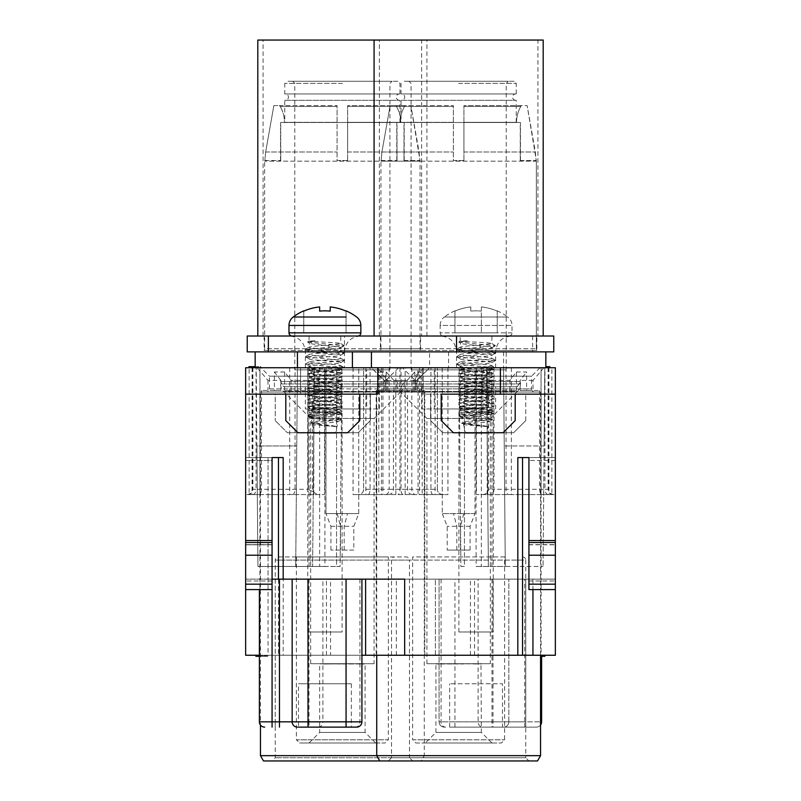 <?xml version="1.0" encoding="UTF-8"?>
<svg xmlns="http://www.w3.org/2000/svg" width="801" height="801" viewBox="0 0 801 801"><rect width="100%" height="100%" fill="white"/><g stroke="black" fill="none" stroke-linecap="round" stroke-linejoin="round"><path stroke-width="0.6" stroke-dasharray="4 3" d="M411.073 369.842L506.202 369.842L411.073 369.842L411.073 83.384L408.961 81.271L458.633 81.271L408.961 81.271M434.322 369.842L482.953 369.842L434.322 369.842L434.322 408.961L482.953 408.961L434.322 408.961M458.633 83.384L516.245 83.384L458.633 83.384M508.315 81.271L458.633 81.271L508.315 81.271L506.202 83.384L506.202 369.842M514.132 81.271L403.143 81.271L514.132 81.271L516.245 83.384L516.245 93.957L401.031 93.957L401.031 83.384L403.143 81.271M401.031 93.957L516.245 93.957M401.561 93.957L515.714 93.957L401.561 93.957A3.174 3.174 0 0 1 404.725 97.131A3.174 3.174 0 0 1 401.561 100.305L515.714 100.305L401.561 100.305M515.714 100.305L515.714 100.305A3.174 3.174 0 0 1 512.55 97.131A3.174 3.174 0 0 1 515.714 93.957M401.031 100.305L516.245 100.305L401.031 100.305L401.031 122.503L516.245 122.503L401.031 122.503M516.245 122.503L516.245 100.305M520.25 122.503L400.74 122.503L520.47 122.503L520.25 160.55L520.25 122.503M397.026 122.503L400.74 122.503L396.795 122.503L397.026 160.55L397.026 122.503M520.25 160.55L536.149 160.55L535.348 151.99L527.138 105.582L536.33 160.55L520.25 160.55M521.311 105.582L463.919 105.582L463.929 151.99L463.919 105.582L463.919 122.503L463.919 105.582L521.311 105.582L520.8 106.463C517.987 111.379 516.565 116.666 516.535 122.323C516.555 116.666 517.977 111.379 520.8 106.463L521.311 105.582L527.138 105.582L463.919 105.582L521.311 105.582M463.919 160.55L463.919 122.503L463.929 160.55L453.356 160.55L453.356 105.582L453.346 160.55L463.929 160.55M453.356 122.323L453.356 105.582L453.356 122.323L400.74 122.323C400.71 116.666 399.288 111.379 396.475 106.463C399.288 111.379 400.71 116.666 400.74 122.323L453.356 122.323M381.126 160.55L397.026 160.55L381.126 160.55L381.927 151.99L390.137 105.582L381.927 151.99L381.126 160.55M390.137 105.582L395.964 105.582L396.475 106.463L395.964 105.582L453.356 105.582L390.137 105.582M536.33 160.55L536.33 161.161L380.946 161.161L536.33 161.161L536.33 348.705A3.174 3.174 90 0 0 536.86 350.458L458.633 350.458L536.85 350.458L536.86 336.019L380.415 336.019L536.86 336.019M380.415 336.019L380.415 350.458L458.633 350.458L380.415 350.458A3.174 3.174 -90 0 0 380.946 348.705L536.33 348.705L380.946 348.705L380.946 160.55M247.229 336.019L553.771 336.019L553.771 351.879L247.229 351.879L247.229 336.019M324.926 336.019L289.511 336.019L324.926 336.019M476.074 336.019L511.489 336.019L476.074 336.019M374.077 336.019L543.198 336.019L374.077 336.019M257.802 336.019L426.923 336.019L257.802 336.019M537.912 336.019L379.364 336.019L537.912 336.019L537.912 40.05L379.364 40.05L537.912 40.05M421.636 336.019L263.088 336.019L421.636 336.019L421.636 40.05L263.088 40.05L421.636 40.05M342.367 336.019L264.14 336.019L342.367 336.019M476.074 351.879L503.559 351.879L476.074 351.879M360.33 336.019C350.698 336.961 345.411 342.247 344.48 351.879L297.441 351.879L344.48 351.879L344.48 336.019M429.566 351.879L255.159 351.879L429.566 351.879L429.566 367.729L249.131 367.729L249.131 494.577L260.525 494.577L247.94 494.577L324.535 494.577L249.131 494.577M545.841 351.879L371.434 351.879L545.841 351.879M503.559 351.879L503.559 367.729L448.6 367.729L544.79 367.729L486.648 367.729L488.38 566.457L486.648 367.729L464.45 367.729L476.074 367.729L476.074 566.457L505.291 566.457L503.559 367.729L505.291 566.457L543.048 566.457L476.074 566.457M551.869 367.729L353.041 367.729L551.869 367.729L551.869 494.577L540.475 494.577L553.06 494.577L476.465 494.577L551.869 494.577M249.131 367.729L358.748 367.729L325.977 367.729L325.977 513.601L325.987 367.729L324.535 367.729L324.535 494.577M429.676 367.729L398.698 367.729L437.376 367.729L429.676 367.729L416.61 380.415L416.61 390.457L424.4 390.457L424.4 489.291C424.44 492.315 424.16 494.077 423.559 494.577L382.948 494.577L447.959 494.577L422.177 494.577L422.177 367.729L358.748 367.729L447.959 367.729L324.535 367.729M245.647 555.213L272.07 555.213L272.07 542.527L272.07 544.64L245.647 544.64L272.07 544.79L245.647 544.79L245.647 542.527L245.647 544.79L272.07 544.79L272.07 457.581L245.647 457.581L245.647 589.596L245.647 367.729L423.228 367.729L423.228 394.162L555.353 394.162L555.353 544.79L555.353 542.527L555.353 544.79L555.353 542.527L528.93 542.527L528.93 457.581L555.353 457.581L555.353 589.596L555.353 580.985L555.353 589.596L555.353 584.169L528.93 584.169L528.93 542.527M555.353 367.729L423.228 367.729L423.228 394.162L555.353 394.162L555.353 367.729L555.353 494.577L555.353 367.729M378.823 367.729L418.052 367.729L418.052 494.577L353.041 494.577L378.823 494.577L378.823 367.729L475.023 367.729L475.023 513.601L442.252 513.601L447.188 526.287L447.188 550.067L470.087 550.067L447.188 550.067M464.45 367.729L459.163 367.729L464.45 367.729L464.45 566.457L460.895 566.457L459.163 367.729L460.895 566.457L464.45 566.457L464.45 367.729M324.926 566.457L257.952 566.457L256.901 445.957L296.76 445.957L256.901 445.957L256.21 367.729L257.952 566.457L336.55 566.457L324.926 566.457L324.926 367.729L352.4 367.729L256.21 367.729L314.352 367.729L312.62 566.457L314.352 367.729L336.55 367.729L297.441 367.729L295.709 566.457L297.441 367.729M336.55 367.729L341.837 367.729L336.55 367.729L336.55 566.457L340.105 566.457L341.837 367.729L340.105 566.457L336.55 566.457L336.55 367.729M545.861 367.729L549.826 367.729L545.861 367.729L545.861 366.678L547.844 366.678L547.844 367.729L547.844 366.678L549.826 366.678L549.826 367.729M260.826 367.729L248.931 367.729L260.826 367.729L260.826 366.678L248.931 366.678L260.826 366.678L260.826 367.729M418.052 367.729L475.023 367.729M541.246 367.729L492.925 367.729L541.246 367.729M386.192 390.457L386.192 371.994L379.994 371.994L379.994 390.457L387.784 390.457L383.969 390.457L384.39 380.415L371.324 367.729L402.302 367.729L415.359 380.415L415.359 390.457L386.192 390.457L415.359 390.457M377.241 367.729L540.024 367.729L377.241 367.729L385.702 376.19L458.633 376.19L385.702 376.19L385.702 388.875A3.174 3.174 -90 0 1 382.528 392.039L534.748 392.039L382.528 392.039M384.39 390.457L376.6 390.457L376.6 489.291C376.56 492.315 376.84 494.077 377.441 494.577L418.052 494.577M412.555 494.577C409.291 494.077 407.629 492.315 407.579 489.291L407.579 390.457M376.6 390.457L379.994 390.457M376.19 390.457L376.19 655.248L541.086 655.248L376.19 655.248M541.086 367.729L541.086 655.248M442.252 367.729L442.272 513.601L442.252 367.729M470.087 550.067L470.087 526.287L475.003 513.601L475.013 367.729M476.465 367.729L476.465 494.577M482.723 494.577C486.517 494.077 488.45 492.315 488.54 489.291L488.54 390.457L482.062 390.457L482.062 380.415L492.925 367.729M516.405 390.457L516.405 371.994L509.927 380.415L509.927 390.457L516.405 390.457L488.54 390.457M516.405 371.994L526.597 371.994L526.597 390.457L520.119 390.457L539.494 390.457L526.597 390.457M539.494 390.457L539.494 489.291L540.475 494.577M541.005 494.577L541.005 367.729M378.823 494.577L377.441 494.577M475.003 513.601L442.272 513.601M470.087 526.287L447.188 526.287M548.925 367.729L548.925 494.577M272.07 457.581L272.07 460.485L272.07 457.581L245.647 457.581L283.174 457.581L283.174 655.248L555.353 655.248L555.353 579.143L396.335 579.143L555.353 579.143L555.353 457.581L555.353 580.985L555.353 457.581L528.93 457.581L528.93 584.169M555.353 584.169L555.353 542.527M524.705 727.128L524.705 721.841L508.845 721.841L508.845 579.143L508.845 721.841A5.287 5.287 0 0 1 503.559 727.128A5.287 5.287 0 0 0 508.845 721.841A5.287 5.287 0 0 1 503.559 727.128L536.33 727.128A5.287 5.287 0 0 0 540.555 725.015A5.287 5.287 0 0 1 536.33 727.128L525.756 727.128L536.33 727.128A5.287 5.287 0 0 0 541.616 721.841L525.756 721.841L525.756 579.143L541.616 579.143L439.078 579.143L525.756 579.143L525.756 727.128L482.743 727.128A5.287 4.626 -90 0 1 478.117 721.841L540.555 721.841M555.353 589.596L528.93 589.596L528.93 457.581L517.826 457.581L522.532 457.581L517.826 457.581L517.826 579.143M525.756 420.585L525.756 394.162L525.756 420.585L513.601 432.74L525.756 420.585M442.783 432.74L513.601 432.74L442.783 432.74L430.628 420.585L430.628 394.162L430.628 420.585L442.783 432.74M245.647 394.162L300.605 394.162L300.605 367.729L300.605 394.162L370.372 394.162L370.372 420.585L370.372 394.162L275.244 394.162L275.244 420.585L275.244 394.162L245.647 394.162L377.772 394.162L377.772 367.729M370.372 420.585L358.217 432.74L370.372 420.585M287.399 432.74L358.217 432.74L287.399 432.74L275.244 420.585L287.399 432.74M396.335 655.248L396.335 579.143M522.532 579.143L522.532 457.581L555.353 457.581L528.93 457.581M555.353 555.213L528.93 555.213M259.384 655.248L330.553 655.248L330.553 579.143L245.647 579.143L268.055 579.143L268.055 457.581L245.647 457.581L245.647 655.248L278.468 655.248L278.468 457.581L283.174 457.581L268.055 457.581L268.055 655.248M245.647 367.729L245.647 494.577L245.647 367.729M404.665 579.143L330.553 579.143M268.055 579.143L361.922 579.143L272.07 579.143L272.07 589.596L272.07 580.985L272.07 589.596L272.07 584.169L245.647 584.169M359.799 394.162L359.799 420.585L347.644 432.74L297.972 432.74L285.807 420.585L285.807 394.162M515.193 394.162L515.193 420.585L503.028 432.74L453.356 432.74L441.201 420.585L441.201 394.162L555.353 394.162M272.07 460.485L272.07 580.985L272.07 460.485L245.647 460.485L272.07 460.485M500.395 367.729L500.395 394.162M283.174 655.248L278.468 655.248M330.553 655.248L361.922 655.248M424.81 655.248L259.914 655.248L424.81 655.248L424.81 390.457L416.61 390.457M544.84 655.248L540.875 655.248L544.84 655.248L544.84 656.299L542.858 656.299L542.858 655.248L542.858 656.299L540.875 656.299L540.875 655.248M255.899 655.248L267.784 655.248L255.899 655.248L255.899 656.299L267.784 656.299L259.384 656.299M474.552 655.248L474.552 579.143M470.447 655.248L470.447 579.143M435.384 655.248L435.384 579.143L435.384 655.248M272.07 555.213L272.07 584.169M245.647 542.527L272.07 542.527M326.448 655.248L326.448 579.143M365.616 655.248L365.616 579.143M330.913 550.067L330.913 526.287L325.997 513.601L358.728 513.601L358.748 367.729L358.728 513.601L353.812 526.287L353.812 550.067L330.913 550.067L353.812 550.067M284.595 390.457L284.595 371.994L291.073 380.415L291.073 390.457L284.595 390.457L312.46 390.457L312.46 491.534L317.466 494.577M284.595 371.994L274.403 371.994L274.403 390.457L280.881 390.457L261.506 390.457L274.403 390.457M261.506 390.457L261.506 489.291L260.525 494.577M259.995 494.577L259.995 367.729M259.914 367.729L259.914 655.248M388.445 494.577C391.709 494.077 393.371 492.315 393.421 489.291L393.421 390.457L385.641 390.457L385.641 380.415L407.028 380.415L407.028 390.457L414.808 390.457L393.421 390.457M414.808 390.457L414.808 371.994L421.006 371.994L421.006 390.457M422.177 494.577L423.559 494.577M422.177 367.729L429.566 367.729M260.976 367.729L423.759 367.729L260.976 367.729L269.426 376.19L415.298 376.19L269.426 376.19L269.426 388.875A3.174 3.174 -90 0 1 266.252 392.039L418.472 392.039L266.252 392.039M280.881 390.457L280.881 380.415L267.985 380.415L257.111 367.729L308.075 367.729L318.938 380.415L291.073 380.415M280.881 380.415L274.403 371.994M312.46 491.534L308.075 489.291L308.075 367.729L257.111 367.729M424.4 489.291L437.386 489.291L437.386 367.729L437.376 489.291L393.421 489.291M416.61 380.415L413.216 380.415L421.006 371.994M414.808 371.994L407.028 380.415M398.698 367.729L385.641 380.415M385.641 390.457L407.028 390.457M382.948 367.729L382.948 494.577M413.216 390.457L413.216 380.415M312.46 390.457L318.938 390.457L318.938 380.415M318.938 390.457L291.073 390.457M267.985 380.415L267.985 390.457M252.075 367.729L252.075 494.577M358.748 513.601L325.977 513.601M330.913 526.287L353.812 526.287M423.759 367.729L415.298 376.19L415.298 388.875A3.174 3.174 90 0 0 418.472 392.039L418.462 392.039M260.445 392.039L424.28 392.039L260.445 392.039L260.445 725.015M540.555 755.663L376.72 755.663L424.28 755.663L424.28 392.039M537.511 760.95L379.764 760.95L421.236 760.95L424.28 755.663L260.445 755.663M421.236 760.95L263.489 760.95M412.655 760.95L272.07 760.95L412.655 760.95L409.481 757.776L275.244 757.776L409.481 757.776L409.481 560.109L275.244 560.109L409.481 560.109A3.174 3.174 0 0 0 406.317 556.945L278.418 556.945A3.174 3.174 0 0 0 275.244 560.109L275.244 757.776L272.07 760.95M278.408 556.945L406.307 556.945M388.345 556.945L296.38 556.945L388.345 556.945L388.345 739.814L342.367 739.814L388.345 739.814L385.171 742.978L342.367 742.978L385.171 742.978M296.38 556.945L296.38 739.814L342.367 739.814L296.38 739.814L299.554 742.978L342.367 742.978L299.554 742.978M309.066 742.978L375.659 742.978L309.066 742.978L319.639 732.414L319.639 664.009L322.943 663.699L320.02 663.699M364.705 663.699L361.782 663.699L365.086 664.009L362.102 664.009L365.086 664.009L365.086 732.414L319.639 732.414L365.086 732.414L375.659 742.978M361.982 663.699L322.733 664.009L361.982 663.699M374.077 663.699L310.648 663.699L374.077 663.699L374.077 418.472L310.648 418.472L374.077 418.472L401.101 391.439L283.624 391.439L401.101 391.439A10.573 10.573 90 0 0 404.205 383.969L404.205 381.476L401.151 386.763L342.367 386.763L401.151 386.763M322.743 663.699L342.247 664.009L322.743 663.699M490.352 663.699L426.923 663.699L490.352 663.699L490.352 418.472L426.923 418.472L490.352 418.472L517.376 391.439L399.899 391.439L517.376 391.439A10.573 10.573 90 0 0 520.47 383.969L520.47 381.476L517.426 386.763L458.633 386.763L517.426 386.763M458.773 663.699L478.267 664.009L458.773 663.699M478.257 663.699L458.753 664.009L478.257 663.699M478.057 663.699L481.361 664.009L478.057 663.699M439.359 663.699L458.522 664.009L439.359 663.699M439.218 663.699L436.104 663.979L439.218 663.699M310.648 663.699L310.648 418.472L283.624 391.439A10.573 10.573 -90 0 1 280.53 383.969L280.53 381.476L404.205 381.476L280.53 381.476L283.574 386.763L342.367 386.763L283.574 386.763M305.371 386.763L379.364 386.763L305.371 386.763L305.371 408.961L379.364 408.961L305.371 408.961M379.364 408.961L379.364 386.763M318.047 408.961L366.678 408.961L318.047 408.961L318.047 369.842L366.678 369.842L366.678 408.961M366.678 369.842L318.047 369.842M294.798 369.842L389.927 369.842L294.798 369.842L294.798 83.384L292.685 81.271L342.367 81.271L292.685 81.271M342.367 83.384L284.755 83.384L342.367 83.384M392.039 81.271L342.367 81.271L392.039 81.271L389.927 83.384L389.927 369.842M397.857 81.271L286.868 81.271L397.857 81.271L399.969 83.384L399.969 93.957L284.755 93.957L284.755 83.384L286.868 81.271M284.755 93.957L399.969 93.957M285.286 93.957L399.439 93.957L285.286 93.957A3.174 3.174 0 0 1 288.45 97.131A3.174 3.174 0 0 1 285.286 100.305L399.439 100.305L285.286 100.305M399.439 100.305L399.439 100.305A3.174 3.174 0 0 1 396.275 97.131A3.174 3.174 0 0 1 399.439 93.957M284.755 100.305L399.969 100.305L284.755 100.305L284.755 122.503L399.969 122.503L284.755 122.503M399.969 122.503L399.969 100.305M403.974 122.503L284.465 122.503L404.205 122.503L403.974 160.55L403.974 122.503M280.75 122.503L284.465 122.503L280.53 122.503L280.75 160.55L280.75 122.503M403.974 160.55L419.874 160.55L419.073 151.99L410.863 105.582L420.054 160.55L403.974 160.55M405.036 105.582L347.644 105.582L347.654 151.99L347.644 105.582L347.644 122.503L347.644 105.582L405.036 105.582L404.525 106.463C401.712 111.379 400.29 116.666 400.26 122.323C400.29 116.666 401.712 111.379 404.525 106.463L405.036 105.582L410.863 105.582L347.644 105.582L405.036 105.582M347.644 160.55L347.644 122.503L347.654 160.55L337.081 160.55L337.081 105.582L337.071 160.55L347.654 160.55M337.081 122.323L337.081 105.582L337.081 122.323L284.465 122.323C284.445 116.666 283.023 111.379 280.2 106.463C283.013 111.379 284.435 116.666 284.465 122.323L337.081 122.323M264.851 160.55L280.75 160.55L264.851 160.55L265.652 151.99L273.862 105.582L265.652 151.99L264.851 160.55M273.862 105.582L279.689 105.582L280.2 106.463L279.689 105.582L337.081 105.582L273.862 105.582M420.054 160.55L420.054 161.161L264.67 161.161L420.054 161.161L420.054 348.705A3.174 3.174 90 0 0 420.585 350.458L342.367 350.458L420.575 350.458L420.585 336.019M264.14 336.019L264.14 350.458L342.367 350.458L264.14 350.458A3.174 3.174 -90 0 0 264.67 348.705L420.054 348.705L264.67 348.705L264.67 160.55M342.478 663.979L361.822 663.979L342.478 663.979M426.923 663.699L426.923 418.472L399.899 391.439A10.573 10.573 -90 0 1 396.795 383.969L396.795 381.476L520.47 381.476L396.795 381.476L399.849 386.763L458.633 386.763L399.849 386.763M421.636 386.763L495.629 386.763L421.636 386.763L421.636 408.961L495.629 408.961L421.636 408.961M495.629 408.961L495.629 386.763M482.953 369.842L482.953 408.961M436.295 663.699L438.898 664.009L435.914 664.009L435.914 732.414L481.361 732.414L480.98 663.699M491.934 742.978L481.361 732.414L435.914 732.414L425.341 742.978L491.934 742.978L425.341 742.978M415.829 742.978L501.446 742.978L415.829 742.978L412.655 739.814L504.62 739.814L412.655 739.814L412.655 556.945L504.62 556.945L504.62 739.814L501.446 742.978M504.62 556.945L412.655 556.945M522.592 556.945L522.582 556.945A3.174 3.174 0 0 1 525.756 560.109L391.519 560.109L525.756 560.109L525.756 757.776L391.519 757.776L391.519 560.109A3.174 3.174 0 0 1 394.683 556.945M388.345 760.95L391.519 757.776L525.756 757.776L528.93 760.95L458.633 760.95L528.93 760.95M376.72 655.248L376.72 392.039L540.555 392.039L376.72 392.039M540.555 655.248L540.555 392.039M540.024 367.729L531.574 376.19L458.633 376.19L531.574 376.19L531.574 388.875L385.702 388.875L531.574 388.875A3.174 3.174 90 0 0 534.748 392.039M458.522 663.979L439.178 663.979L458.522 663.979M265.151 656.299L256.23 656.299L265.812 656.299L265.151 656.299L265.151 655.248L265.151 656.299M267.454 656.299L258.543 656.299L267.454 656.299L267.454 655.248L267.454 656.299M265.812 655.248L265.812 656.299L265.812 655.248M264.16 655.248L264.16 656.299M262.508 655.248L262.508 656.299M261.186 655.248L261.186 656.299M259.534 655.248L259.534 656.299M258.543 655.248L258.543 656.299L258.543 655.248M257.882 655.248L257.882 656.299M261.516 655.248L261.516 656.299M262.838 655.248L262.838 656.299M264.821 655.248L264.821 656.299M266.132 655.248L266.132 656.299M267.784 655.248L267.784 656.299L267.784 655.248M266.793 655.248L266.793 656.299M359.929 579.143L359.929 721.841A5.287 4.626 -90 0 1 355.304 727.128L356.635 727.128A5.287 5.287 0 0 0 361.922 721.841L361.922 579.143M351.349 683.784L351.349 727.128L298.493 727.128L351.349 727.128L298.493 727.128L298.493 683.784L351.349 683.784L298.493 683.784M297.441 727.128L297.441 727.128A5.287 5.287 0 0 1 292.155 721.841L292.155 579.143M259.384 589.596L259.384 721.841A5.287 5.287 0 0 0 264.67 727.128M541.616 721.841L541.616 656.299M503.559 727.128L482.743 727.128M502.507 727.128L449.651 727.128L502.507 727.128L502.507 683.784L449.651 683.784L502.507 683.784M444.365 727.128A5.287 5.287 0 0 1 439.078 721.841A5.287 5.287 0 0 0 444.365 727.128A5.287 5.287 0 0 1 439.078 721.841L439.078 579.143L439.078 721.841L478.117 721.841L478.117 579.143M449.651 727.128L449.651 683.784M543.889 367.729L533.015 380.415L533.015 390.457M520.119 390.457L520.119 380.415L526.597 371.994M533.015 380.415L520.119 380.415M509.927 380.415L482.062 380.415M482.062 390.457L509.927 390.457M403.093 494.577A5.287 2.063 -90 0 1 401.031 489.291L401.031 367.729L363.624 367.729L363.624 489.291A5.287 5.277 -90 0 1 358.347 494.577L385.321 494.577A5.287 3.855 -90 0 0 389.176 489.291L407.579 489.291M376.6 489.291L363.614 489.291L363.614 367.729L371.324 367.729M387.784 390.457L387.784 380.415L379.994 371.994M384.39 380.415L387.784 380.415M386.192 371.994L393.972 380.415L415.359 380.415M393.972 380.415L393.972 390.457M544.79 367.729L544.099 445.957L504.24 445.957L544.099 445.957L543.048 566.457L544.79 367.729M250.913 366.678L251.574 366.678L250.913 366.678L250.913 367.729L250.913 366.678M255.159 366.678L248.931 366.678L248.931 367.729M251.574 367.729L251.574 366.678L251.574 367.729M252.565 367.729L252.565 366.678M254.217 367.729L254.217 366.678M255.539 367.729L255.539 366.678M257.191 367.729L257.191 366.678M258.182 367.729L258.182 366.678L258.182 367.729M258.843 367.729L258.843 366.678L258.843 367.729M260.495 367.729L260.495 366.678M260.165 367.729L260.165 366.678M257.522 367.729L257.522 366.678M255.209 367.729L255.209 366.678M249.261 367.729L249.261 366.678M249.922 367.729L249.922 366.678M336.921 367.729L337.501 367.729M344.38 367.729L305.511 364.265L344.33 360.56L305.511 356.856L344.33 353.161L305.511 349.466L344.16 345.782L307.654 342.147L316.165 340.775L309.066 341.086L309.066 336.019L340.775 336.019L309.066 336.019M316.235 385.391L315.514 386.152L307.744 384.991L307.744 380.285L309.196 381.196L309.196 384.069L307.744 384.991C306.423 383.779 343.068 382.528 342.097 381.286C343.048 380.044 306.833 378.833 307.744 377.591C306.473 376.37 342.968 375.138 342.097 373.887C343.158 372.655 306.683 371.424 307.744 370.182L309.066 369.421C308.005 370.653 341.677 371.884 340.775 373.126C341.556 374.377 308.145 375.579 309.066 376.82C308.065 378.052 341.566 379.274 340.775 380.525C341.837 381.747 308.165 382.978 309.066 384.22L316.235 385.391C326.087 386.232 341.366 387.083 340.775 387.924L340.775 384.75C341.546 383.499 308.135 382.287 309.066 381.046C308.065 379.814 341.576 378.603 340.775 377.351C341.837 376.13 308.165 374.888 309.066 373.646C308.295 372.395 341.707 371.193 340.775 369.952L339.514 369.481C333.907 368.4 308.165 367.339 309.066 366.247C308.255 364.996 341.667 363.794 340.775 362.553C341.466 361.291 308.125 360.09 309.066 358.848C308.075 357.616 341.616 356.405 340.775 355.153C341.586 353.902 308.175 352.7 309.066 351.449C310.678 350.738 317.136 350.037 328.45 349.336C336.16 348.805 340.275 348.245 340.775 347.654C341.556 346.232 308.205 344.74 309.066 342.798C309.236 342.197 311.599 341.526 316.165 340.775M307.744 367.729L307.744 370.182C307.163 369.371 322.653 368.55 333.376 367.729M315.514 386.152C326.327 387.013 342.598 387.824 342.097 388.685L342.097 383.989C342.928 382.728 306.643 381.516 307.744 380.285C306.803 379.033 343.078 377.832 342.097 376.59L340.645 377.501L340.655 380.375L342.097 381.286L342.097 376.59C342.968 375.339 306.473 374.097 307.744 372.886L309.196 373.797L309.196 376.67L307.744 377.591L307.744 372.886C306.843 371.634 343.058 370.432 342.097 369.191L342.097 373.887L340.645 372.976L340.645 370.102L342.097 369.191L340.725 368.71L339.514 369.481M307.664 341.887L309.086 341.056C308.285 341.637 341.596 342.538 340.775 343.619L328.45 345.111C317.076 345.812 310.608 346.523 309.066 347.223C307.985 348.445 341.596 349.677 340.775 350.928C341.576 352.18 308.165 353.381 309.066 354.623C307.864 355.834 341.576 357.076 340.775 358.327C341.857 359.549 308.245 360.78 309.066 362.022C308.205 363.113 333.907 364.175 339.514 365.256L340.775 365.727C341.777 366.958 308.275 368.17 309.066 369.421L309.196 366.407L305.511 364.265M344.35 367.719L340.645 365.576L340.645 362.703L344.33 360.56M330.553 367.729L340.725 368.71M305.511 349.466L309.196 351.599L309.196 354.473L305.511 356.615M344.33 353.161L340.645 355.304L340.645 358.177L344.33 360.32M305.511 356.856L309.196 358.998L309.196 361.872L305.511 364.014M344.33 352.911L340.645 350.778L340.615 347.844L344.16 345.782M305.511 349.216L309.196 347.073L309.366 343.148L307.654 342.147M313.401 405.526L312.44 406.287C322.262 405.336 342.628 404.455 342.097 403.484C343.359 402.272 306.933 401.041 307.744 399.789C306.743 398.538 343.048 397.336 342.097 396.084C343.218 394.853 306.893 393.631 307.744 392.38C306.743 391.148 343.058 389.927 342.097 388.685L340.775 387.924C341.777 389.156 308.235 390.367 309.066 391.619C308.265 392.87 341.667 394.072 340.775 395.324C341.546 396.575 308.125 397.777 309.066 399.018C308.075 400.25 341.606 401.471 340.775 402.723C341.506 403.664 322.222 404.595 313.401 405.526L309.066 406.427L309.066 403.243C307.864 402.032 341.576 400.8 340.775 399.549C341.867 398.327 308.245 397.096 309.066 395.844C308.275 394.593 341.687 393.391 340.775 392.15C341.356 391.309 326.117 390.467 316.235 389.616L309.066 388.445C308.005 387.223 341.677 385.992 340.775 384.75L342.097 383.989C343.118 385.221 306.793 386.442 307.744 387.684L307.744 392.38L309.196 391.469L309.196 388.605L307.744 387.684L315.514 388.855L316.235 389.616M340.655 402.573L340.645 399.699L342.097 398.788L342.097 403.484L340.655 402.573M315.514 388.855C326.347 389.717 342.608 390.528 342.097 391.389L340.645 392.3L340.645 395.173L342.097 396.084L342.097 391.389C343.429 392.6 306.773 393.842 307.744 395.083L307.744 399.789L309.196 398.868L309.196 395.994L307.744 395.083C306.803 396.335 343.008 397.536 342.097 398.788C343.399 399.999 306.823 401.241 307.744 402.482L309.066 403.243C308.085 404.485 341.757 405.717 340.775 406.948L338.112 407.639L340.775 407.639L316.195 407.639C326.438 408.57 342.317 409.491 340.545 410.412L342.047 411.283C341.436 412.645 306.663 414.027 307.744 415.469L307.744 409.872L312.44 408.991L313.401 409.752L338.112 407.639L313.401 407.639L309.086 408.53C308.295 409.792 343.168 411.053 340.205 412.325C339.023 413.556 309.316 414.948 310.608 416.8L310.608 418.012L340.275 414.327L309.216 410.793L313.401 409.752L313.401 407.639M312.44 406.287L307.744 407.198L307.744 402.482C306.803 403.734 343.048 404.936 342.097 406.187L342.047 411.283M316.205 407.639L309.206 406.277L307.744 407.198C307.324 408.52 343.098 409.772 342.097 411.173L340.465 410.132L323.794 412.325L309.597 412.325L340.275 412.235L338.913 418.192C339.073 419.594 310.418 421.016 311.899 422.487C311.519 423.859 335.058 425.291 336.71 426.793L310.558 423.118L341.286 419.454L307.744 416.39C306.463 415.439 341.576 414.407 342.047 413.376L342.097 413.296C343.218 412.215 307.173 411.113 307.744 409.872L309.216 410.793M312.44 408.991C321.982 408.059 342.638 407.148 342.097 406.187L340.645 407.098L340.605 410.312M307.914 415.278L307.744 415.469C309.506 416.33 316.575 417.191 328.941 418.062M336.65 426.743L336.71 426.793C334.798 426.062 311.939 425.281 312.34 424.43C311.259 423.509 338.593 422.538 338.162 421.506L310.608 418.012M310.558 423.118L312.11 422.197L310.608 416.8C311.909 417.762 317.106 418.823 326.177 420.004M307.904 415.278L310.007 414.167C309.687 415.469 340.455 416.82 338.913 418.192L338.743 417.952M309.597 412.325L310.007 414.167C310.578 413.536 315.173 412.926 323.794 412.325M342.097 413.296L342.097 631.989L307.744 631.989L342.097 631.989M307.744 631.989L307.744 416.39L310.748 418.182M340.145 414.477L342.047 413.376L340.205 414.437L340.205 412.325M341.286 419.734L338.062 421.616L335.489 433.271L314.352 433.271L312.43 424.52L310.568 423.439M314.352 433.271L335.489 433.271M344.16 345.531L340.675 343.509L340.775 336.019M292.155 336.019L357.687 336.019L292.155 336.019M303.779 316.996L346.062 316.996M346.062 310.838L346.062 311.118A52.596 52.596 0 0 0 330.202 306.943L330.202 311.128A48.44 48.44 0 0 0 319.639 311.128L319.639 306.943A52.596 52.596 0 0 0 303.779 311.118L303.779 332.846L346.062 332.846L303.779 332.846L303.779 310.838M319.639 311.128L319.639 306.943M330.202 311.128L330.202 306.943M346.062 311.118L346.062 332.846L346.062 311.118M458.903 367.729L495.539 367.729L458.903 367.729L458.903 370.182L460.225 369.421C459.163 370.653 492.835 371.884 491.934 373.126C492.715 374.377 459.293 375.579 460.225 376.82C459.223 378.052 492.725 379.274 491.934 380.525C492.995 381.747 459.323 382.978 460.225 384.22L467.394 385.391C477.236 386.232 492.525 387.083 491.934 387.924L491.934 384.75C492.705 383.499 459.293 382.287 460.225 381.046C459.223 379.814 492.735 378.603 491.934 377.351C492.995 376.13 459.323 374.888 460.225 373.646C459.454 372.395 492.865 371.193 491.934 369.952L490.673 369.481C485.066 368.4 459.323 367.339 460.225 366.247C459.414 364.996 492.825 363.794 491.934 362.553C492.625 361.291 459.283 360.09 460.225 358.848C459.223 357.616 492.775 356.405 491.934 355.153C492.745 353.902 459.333 352.7 460.225 351.449C461.837 350.738 468.295 350.037 479.609 349.336C487.318 348.805 491.434 348.245 491.934 347.654C492.715 346.232 459.363 344.74 460.225 342.798C460.395 342.197 462.758 341.526 467.323 340.775L460.225 341.086L460.225 336.019L491.934 336.019L460.225 336.019M458.813 341.887L460.245 341.056C459.434 341.637 492.745 342.538 491.934 343.619L479.609 345.111C468.225 345.812 461.766 346.523 460.225 347.223C459.143 348.445 492.755 349.677 491.934 350.928C492.735 352.18 459.323 353.381 460.225 354.623C459.023 355.834 492.735 357.076 491.934 358.327C493.015 359.549 459.404 360.78 460.225 362.022C459.363 363.113 485.066 364.175 490.673 365.256L495.499 367.719L456.67 364.265L495.489 360.56L456.67 356.856L495.489 353.161L456.67 349.466L495.318 345.782L458.813 342.147L467.323 340.775M467.394 385.391L466.663 386.152L458.903 384.991L458.903 380.285L460.355 381.196L460.355 384.069L458.903 384.991C457.571 383.779 494.227 382.528 493.256 381.286C494.197 380.044 457.992 378.833 458.903 377.591C457.621 376.37 494.127 375.138 493.256 373.887C494.317 372.655 457.842 371.424 458.903 370.182C458.322 369.371 473.812 368.55 484.525 367.729M466.663 386.152C477.486 387.013 493.756 387.824 493.256 388.685L493.256 383.989C494.087 382.728 457.802 381.516 458.903 380.285C457.962 379.033 494.237 377.832 493.256 376.59L491.804 377.501L491.804 380.375L493.256 381.286L493.256 376.59C494.127 375.339 457.621 374.097 458.903 372.886L460.345 373.797L460.355 376.67L458.903 377.591L458.903 372.886C457.992 371.634 494.207 370.432 493.256 369.191L493.256 373.887L491.804 372.976L491.804 370.102L493.256 369.191L491.884 368.71L490.673 369.481M495.489 360.56L491.804 362.703L491.934 365.727C492.935 366.958 459.434 368.17 460.225 369.421L460.355 366.407L456.67 364.265M481.711 367.729L491.884 368.71M456.67 349.466L460.355 351.599L460.355 354.473L456.67 356.615M495.489 353.161L491.804 355.304L491.804 358.177L495.489 360.32M456.67 356.856L460.355 358.998L460.355 361.872L456.67 364.014M495.479 352.911L491.804 350.778L491.774 347.844M456.67 349.216L460.355 347.073L460.515 343.148L458.813 342.147M464.56 405.526L463.599 406.287C473.421 405.336 493.786 404.455 493.256 403.484C494.517 402.272 458.082 401.041 458.903 399.789C457.902 398.538 494.207 397.336 493.256 396.084C494.367 394.853 458.052 393.631 458.903 392.38C457.902 391.148 494.217 389.927 493.256 388.685L491.934 387.924C492.925 389.156 459.394 390.367 460.225 391.619C459.424 392.87 492.825 394.072 491.934 395.324C492.695 396.575 459.283 397.777 460.225 399.018C459.223 400.25 492.765 401.471 491.934 402.723C492.665 403.664 473.381 404.595 464.56 405.526L460.225 406.427L460.225 403.243C459.013 402.032 492.735 400.8 491.934 399.549C493.015 398.327 459.404 397.096 460.225 395.844C459.434 394.593 492.845 393.391 491.934 392.15C492.515 391.309 477.276 390.467 467.394 389.616L460.225 388.445C459.163 387.223 492.835 385.992 491.934 384.75L493.256 383.989C494.277 385.221 457.952 386.442 458.903 387.684L458.903 392.38L460.355 391.469L460.355 388.605L458.903 387.684L466.663 388.855L467.394 389.616M491.804 402.573L491.804 399.699L493.256 398.788L493.256 403.484L491.804 402.573M466.663 388.855C477.506 389.717 493.766 390.528 493.256 391.389L491.804 392.3L491.804 395.173L493.256 396.084L493.256 391.389C494.587 392.6 457.922 393.842 458.903 395.083L458.903 399.789L460.355 398.868L460.345 395.994M460.355 395.994L458.903 395.083C457.962 396.335 494.167 397.536 493.256 398.788C494.557 399.999 457.982 401.241 458.903 402.482L460.225 403.243C459.243 404.485 492.915 405.717 491.934 406.948L489.261 407.639L491.934 407.639L467.353 407.639M463.599 406.287L458.903 407.198L458.903 402.482C457.962 403.734 494.207 404.936 493.256 406.187L493.206 411.283C492.595 412.645 457.822 414.027 458.903 415.469L458.903 409.872L463.599 408.991L464.56 409.752L489.261 407.639L464.56 407.639L460.245 408.53C459.444 409.792 494.317 411.053 491.363 412.325C490.182 413.556 460.475 414.948 461.766 416.8L461.756 418.012L491.434 414.327L460.375 410.793L464.56 409.752L464.56 407.639M492.715 411.003L491.704 410.412C493.476 409.491 477.596 408.57 467.363 407.639L460.355 406.277L458.903 407.198C458.482 408.52 494.257 409.772 493.256 411.173L491.624 410.132L493.206 411.283M463.599 408.991C473.141 408.059 493.796 407.148 493.256 406.187L491.804 407.098L491.764 410.312M487.809 426.743L487.869 426.793C485.957 426.062 463.088 425.281 463.499 424.43C462.417 423.509 489.751 422.538 489.321 421.506L477.336 420.004C468.265 418.823 463.068 417.762 461.766 416.8L463.058 422.487C462.678 423.859 486.217 425.291 487.869 426.793L461.726 423.439L463.058 422.487C461.576 421.016 490.232 419.594 490.072 418.192C491.614 416.82 460.845 415.469 461.166 414.167L458.903 415.469C460.665 416.33 467.724 417.191 480.099 418.062L458.903 416.39C457.621 415.439 492.725 414.407 493.206 413.376L493.256 413.296C494.367 412.215 458.332 411.113 458.903 409.872L460.375 410.793M491.704 410.412L474.953 412.325L460.745 412.325L491.434 412.235L489.892 417.952L492.445 419.454L480.099 418.062M461.716 423.118L492.445 419.454M460.745 412.325L461.166 414.167C461.736 413.536 466.332 412.926 474.953 412.325M493.256 413.296L493.256 631.989L458.903 631.989L493.256 631.989M458.903 631.989L458.903 416.39L461.756 418.012M491.293 414.477L493.206 413.376L491.363 414.437L491.363 412.325M477.336 420.004L461.907 418.182M492.445 419.734L489.211 421.616L486.648 433.271L465.511 433.271L463.589 424.52L461.726 423.439M465.511 433.271L486.648 433.271M495.318 345.531L491.834 343.509L491.934 336.019M443.313 336.019L508.845 336.019L443.313 336.019A3.174 3.174 0 0 1 440.139 332.846L440.139 325.446L512.019 325.446L440.139 325.446A10.573 10.573 -90 0 1 444.365 316.996L507.794 316.996A10.573 10.573 90 0 1 512.019 325.446L512.019 332.846A3.174 3.174 0 0 1 508.845 336.019M470.798 306.943A52.596 52.596 0 0 0 454.938 311.118L454.938 332.846L497.221 332.846L454.938 332.846L454.938 311.118A52.596 52.596 0 0 1 470.798 306.943L470.798 311.128A48.44 48.44 0 0 1 481.361 311.128L481.361 306.943A52.596 52.596 0 0 1 497.221 311.118L497.221 332.846L497.221 311.118A52.596 52.596 0 0 0 481.361 306.943L481.361 311.128A48.44 48.44 0 0 0 470.798 311.128L470.798 306.943M454.938 310.838A52.856 52.856 0 0 0 444.365 316.996L507.784 316.996A52.856 52.856 0 0 0 497.221 310.838M481.361 306.943L481.361 332.846L481.361 306.943M543.198 40.05L257.802 40.05M379.364 336.019L379.364 40.05M426.923 336.019L426.923 40.05M263.088 336.019L263.088 40.05M516.535 122.323L463.919 122.323L516.535 122.323M520.8 106.463L463.919 106.463L520.8 106.463M463.929 151.99L535.348 151.99L463.929 151.99M381.927 151.99L453.346 151.99L381.927 151.99M453.356 106.463L396.475 106.463L453.356 106.463M532.625 336.019L532.625 351.879M405.156 494.577L405.156 367.729M381.466 367.729L381.466 494.577M353.071 367.729L353.071 494.577M365.917 367.729L365.917 494.577M456.81 550.067L456.81 526.287L453.506 513.601M463.769 513.601L460.465 526.287L460.465 550.067M487.198 494.577L487.198 367.729M511.318 367.729L511.318 494.577M555.353 540.555L528.93 540.555M272.07 540.555L245.647 540.555M532.945 579.143L532.945 589.596M555.353 460.485L528.93 460.485L555.353 460.485M528.93 580.985L555.353 580.985L528.93 580.985M528.93 544.64L555.353 544.64L528.93 544.64M272.07 580.985L245.647 580.985L272.07 580.985M433.011 494.577A5.287 2.063 90 0 1 430.948 489.291L430.948 367.729M399.969 367.729L399.969 489.291A5.287 2.063 90 0 1 397.907 494.577M411.824 367.729L411.824 489.291A5.287 3.855 90 0 0 415.679 494.577L442.653 494.577A5.287 5.277 90 0 1 437.376 489.291L437.376 489.291C437.526 492.325 439.288 494.087 442.673 494.577M395.844 494.577L395.844 367.729M419.544 367.729L419.544 494.577M447.929 367.729L447.929 494.577M435.083 367.729L435.083 494.577M307.764 367.729L308.075 489.291M252.906 367.729L252.906 489.291L307.764 489.291A5.287 3.735 -90 0 0 311.499 494.577M261.506 489.291L256.05 489.291L256.05 367.729M252.655 494.577A5.287 3.394 -90 0 0 256.05 489.291L252.906 489.291A5.287 4.966 90 0 1 247.94 494.577M292.395 494.577A5.287 2.633 90 0 0 295.028 489.291L295.028 367.729M313.802 494.577L313.802 367.729M289.712 367.729L289.712 494.577M344.19 550.067L344.19 526.287L347.494 513.601M337.231 513.601L340.535 526.287L340.535 550.067M269.426 388.875L415.298 388.875L269.426 388.875M404.205 383.969L280.53 383.969L404.205 383.969M400.26 122.323L347.644 122.323L400.26 122.323M404.525 106.463L347.644 106.463L404.525 106.463M347.654 151.99L419.073 151.99L347.654 151.99M265.652 151.99L337.071 151.99L265.652 151.99M337.081 106.463L280.2 106.463L337.081 106.463M520.47 383.969L396.795 383.969L520.47 383.969M361.922 721.841L322.883 721.841L322.883 579.143M318.257 727.128A5.287 4.626 90 0 0 322.883 721.841L309.016 721.841L309.016 727.128M309.016 579.143L309.016 721.841L275.244 721.841L275.244 579.143M275.244 727.128L275.244 721.841L259.384 721.841M525.756 727.128L525.756 721.841L524.705 721.841L524.705 579.143M491.984 579.143L491.984 727.128M441.071 579.143L441.071 721.841A5.287 4.626 90 0 0 445.696 727.128M454.938 727.128L454.938 721.841L439.078 721.841M508.845 721.841L454.938 721.841L454.938 579.143M492.995 579.143L492.995 727.128M493.987 367.729L493.987 489.291L488.54 489.291M506.052 367.729L506.052 489.291L493.987 489.291A5.287 3.394 90 0 1 490.592 494.577M548.094 367.729L548.094 489.291L506.052 489.291A5.287 2.633 90 0 0 508.685 494.577M548.345 494.577A5.287 3.394 90 0 1 544.95 489.291L548.094 489.291A5.287 4.966 90 0 0 553.06 494.577M539.494 489.291L544.95 489.291L544.95 367.729M367.989 494.577A5.287 2.063 -90 0 0 370.052 489.291L370.052 367.729M389.176 367.729L389.176 489.291L363.624 489.291C363.614 492.164 361.852 493.927 358.327 494.577M491.934 566.457L491.934 367.729M481.361 367.729L481.361 566.457M309.066 566.457L309.066 367.729M319.639 367.729L319.639 566.457M339.514 365.256L342.878 367.369L342.287 367.729M328.45 345.111L329.261 347.223L328.45 349.336M288.981 325.446L360.861 325.446M360.861 332.846L288.981 332.846M490.673 365.256L494.037 367.369L493.446 367.729M479.609 345.111L480.42 347.223L479.609 349.336M512.019 332.846L440.139 332.846L512.019 332.846M520.47 160.55L520.47 122.503M396.795 160.55L396.795 122.503M536.33 348.705L536.33 161.161M353.041 367.729L353.041 494.577M528.93 544.79L555.353 544.79L528.93 544.79M245.647 589.596L272.07 589.596M417.031 390.457L417.031 380.415L429.716 367.729M447.959 367.729L447.959 494.577M252.275 367.729L252.275 489.291C251.965 492.505 250.202 494.267 246.988 494.577M404.205 160.55L404.205 122.503M280.53 160.55L280.53 122.503M548.725 367.729L548.725 489.291C549.035 492.505 550.798 494.267 554.012 494.577M383.969 390.457L383.969 380.415L371.284 367.729M448.6 351.879L448.6 367.729M305.371 367.729L305.371 351.879C304.43 342.247 299.143 336.961 289.511 336.019M344.48 351.879L344.48 367.729M341.286 419.454L338.753 417.962M309.086 408.53L309.086 410.643M340.275 412.215L340.275 414.327M495.629 367.729L495.629 351.879C496.57 342.247 501.857 336.961 511.489 336.019M456.52 367.729L456.52 351.879C455.589 342.247 450.302 336.961 440.67 336.019M460.245 408.53L460.245 410.643M491.434 412.215L491.434 414.327M491.794 347.834L495.318 345.782"/><path stroke-width="1.2" d="M553.771 336.019L247.229 336.019L247.229 351.879L553.771 351.879L553.771 336.019M555.353 555.213L555.353 367.729L377.772 367.729L377.772 394.162L245.647 394.162L245.647 589.596L272.07 589.596L272.07 457.581L283.174 457.581L283.174 579.143L404.665 579.143L404.665 655.248L555.353 655.248L555.353 555.213L528.93 555.213L528.93 589.596L555.353 589.596M245.647 394.162L245.647 367.729L377.772 367.729M371.434 367.729L371.434 351.879M545.841 367.729L545.841 351.879M259.384 655.248L245.647 655.248L245.647 589.596M272.07 579.143L283.174 579.143M500.395 367.729L500.395 394.162M555.353 394.162L441.201 394.162L441.201 420.585L453.356 432.74L503.028 432.74L515.193 420.585L515.193 394.162M517.826 655.248L517.826 457.581L528.93 457.581L528.93 555.213M278.468 579.143L278.468 457.581L272.07 457.581M245.647 555.213L272.07 555.213M245.647 542.527L272.07 542.527M359.799 394.162L359.799 420.585L347.644 432.74L297.972 432.74L285.807 420.585L285.807 394.162M555.353 542.527L528.93 542.527M528.93 457.581L522.532 457.581L522.532 655.248M361.922 655.248L404.665 655.248M365.616 655.248L365.616 579.143M255.159 367.729L255.159 351.879M260.445 755.663L376.72 755.663L379.764 760.95L263.489 760.95L260.445 755.663L260.445 725.015M379.764 760.95L537.511 760.95L540.555 755.663L540.555 655.248M540.555 755.663L376.72 755.663L376.72 655.248M544.84 655.248L544.84 656.299L540.875 656.299L540.875 655.248M542.858 655.248L542.858 656.299M259.384 656.299L255.899 656.299L255.899 655.248M256.23 655.248L256.23 656.299M256.56 655.248L256.56 656.299M257.882 655.248L257.882 656.299M259.204 655.248L259.204 656.299M355.304 727.128L351.349 727.128M361.922 579.143L361.922 721.841A5.287 5.287 0 0 1 356.635 727.128L298.493 727.128M272.07 589.596L272.07 721.841L259.384 721.841A5.287 5.287 0 0 0 264.67 727.128A5.287 5.287 0 0 1 259.384 721.841L259.384 589.596M279.469 727.128L279.469 721.841L292.155 721.841A5.287 5.287 0 0 0 297.441 727.128A5.287 5.287 0 0 1 292.155 721.841L292.155 579.143M540.555 721.841L541.616 721.841A5.287 5.287 0 0 1 540.555 725.015A5.287 5.287 0 0 0 541.616 721.841L541.616 656.299M402.302 367.729L401.031 367.729M545.861 367.729L545.861 366.678L549.826 366.678L549.826 367.729M547.844 367.729L547.844 366.678M248.931 367.729L248.931 366.678L255.159 366.678M253.887 367.729L253.887 366.678M251.904 367.729L251.904 366.678M250.583 367.729L250.583 366.678M249.261 367.729L249.261 366.678M337.501 367.729L336.921 367.729M346.062 316.996L293.216 316.996A10.573 10.573 -90 0 0 288.981 325.446L288.981 332.846A3.174 3.174 0 0 0 292.155 336.019M288.981 332.846L360.861 332.846A3.174 3.174 0 0 1 357.687 336.019M360.861 332.846L360.861 325.446L288.981 325.446M330.202 306.943L330.202 311.128L330.202 306.943A52.596 52.596 0 0 1 346.062 311.118L346.062 310.838A52.856 52.856 0 0 1 356.635 316.996L356.635 316.996A10.573 10.573 90 0 1 360.861 325.446M319.639 306.943L319.639 311.128L319.639 306.943A52.596 52.596 0 0 0 303.779 311.118L303.779 310.838A52.856 52.856 0 0 0 293.206 316.996L303.779 316.996M330.202 311.128A48.44 48.44 0 0 0 319.639 311.128M543.198 336.019L543.198 40.05L374.077 40.05L374.077 336.019M257.802 336.019L257.802 40.05L374.077 40.05M268.375 336.019L268.375 351.879M456.52 351.879L456.52 336.019M245.647 540.555L272.07 540.555M528.93 540.555L555.353 540.555M245.647 584.169L272.07 584.169M528.93 584.169L555.353 584.169M532.945 589.596L532.945 655.248M279.469 579.143L279.469 721.841L272.07 721.841L272.07 727.128M308.005 579.143L308.005 727.128M292.155 721.841L346.062 721.841L346.062 579.143M346.062 727.128L346.062 721.841L361.922 721.841M352.4 351.879L352.4 367.729M297.441 351.879L297.441 367.729"/></g></svg>
